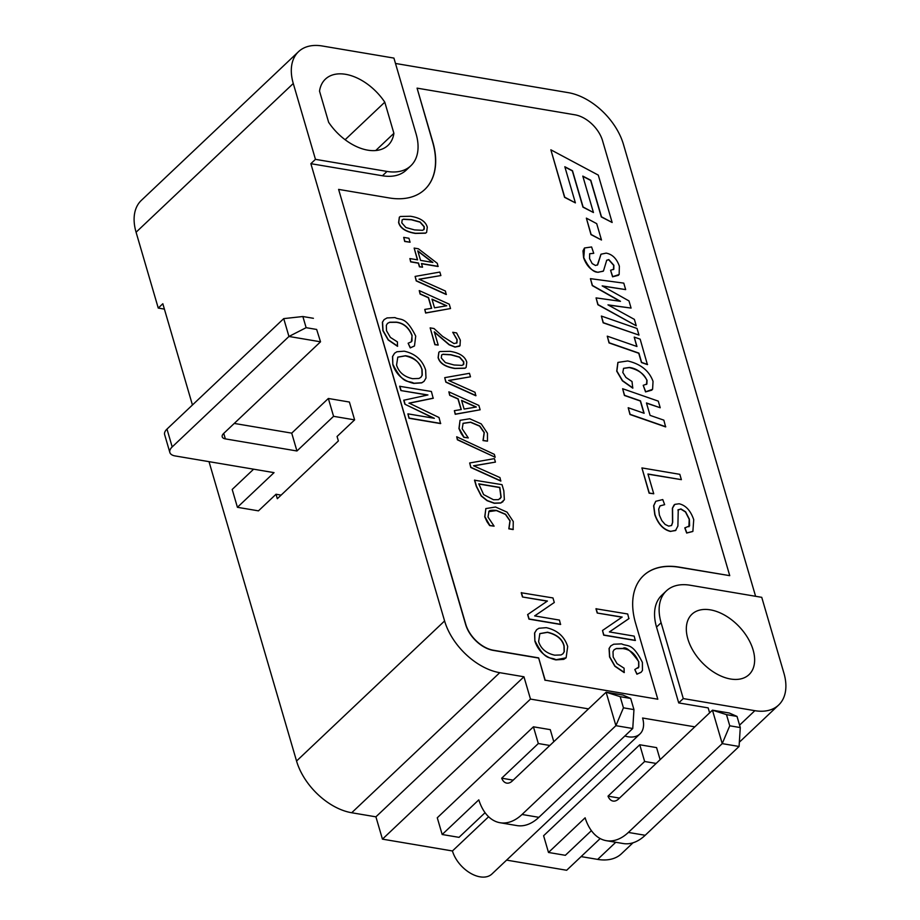 <?xml version="1.0" encoding="UTF-8"?>
<svg xmlns="http://www.w3.org/2000/svg" width="920" height="920" viewBox="0 0 920 920"><rect width="100%" height="100%" fill="white"/><g stroke="black" fill="none" stroke-linecap="round" stroke-linejoin="round"><path stroke-width="1.38" d="M395.485 63.457L568.295 92.655A53.613 33.304 -133.4 0 1 623.449 144.371L755.596 596.286M666.356 590.904A53.613 33.304 46.6 0 1 690.161 585.235L761.748 597.333L783.92 673.175A53.613 33.304 -133.4 0 1 778.665 705.007A53.613 33.304 -133.4 0 1 754.86 710.677L683.284 698.579L678.707 702.914L656.523 627.072A53.613 33.304 -133.4 0 1 661.779 595.24L666.356 590.904A53.613 33.304 46.6 0 0 661.101 622.736L683.284 698.579M485.081 812.693L459.011 837.349L442.175 834.509L437.276 817.776L533.428 726.811L550.275 729.652L553.794 741.716M533.428 726.811L538.327 743.532L501.699 778.193A13.409 8.107 -80.4 0 0 506.724 783.115A13.409 8.107 -80.4 0 0 512.221 781.045L606.119 692.208L615.905 725.673L623.438 707.825L620.172 696.67L606.119 692.208L622.966 695.048L630.694 698.452L633.96 709.607L632.753 728.513L538.878 817.328L522.031 814.476A53.613 32.419 99.6 0 1 500.054 822.733A53.613 32.419 99.6 0 1 478.803 799.848L442.175 834.509M500.054 822.733L516.902 825.585A53.613 32.419 -80.4 0 0 538.878 817.328M522.031 814.476L615.905 725.673L632.753 728.513M630.694 698.452L620.172 696.67M623.438 707.825L633.96 709.607M501.699 778.193L513.188 780.137M538.327 743.532L549.815 745.476M588.501 708.883L530.483 699.085L523.952 676.775L499.744 672.681A53.613 33.304 -133.4 0 1 444.59 620.954L310.868 163.679L315.457 159.344L293.273 83.501A53.613 33.304 -133.4 0 1 298.528 51.669A53.613 33.304 -133.4 0 1 322.334 46L393.921 58.086L416.093 133.929A53.613 33.304 46.6 0 1 410.837 165.772L406.26 170.096A53.613 33.304 -133.4 0 1 382.455 175.766L310.868 163.679M209.012 461.656L296.55 761.024A53.613 33.304 46.6 0 0 351.704 812.751L375.912 816.833L382.444 839.144L530.483 699.085M591.399 830.656L565.34 855.312L548.492 852.46L543.605 835.739L639.756 744.763L656.592 747.615L660.123 759.667M639.756 744.763L644.644 761.495L608.016 796.156A13.409 8.107 -80.4 0 0 613.053 801.067A13.409 8.107 -80.4 0 0 618.539 799.008L712.448 710.171L722.223 743.624L729.755 725.788L726.49 714.633L712.448 710.171L729.284 713.011L737.023 716.415L740.278 727.57L739.07 746.476L645.196 835.279L628.36 832.439A53.613 32.419 99.6 0 1 606.383 840.696A53.613 32.419 99.6 0 1 585.12 817.811L548.492 852.46M606.383 840.696L623.219 843.536A53.613 32.419 -80.4 0 0 645.196 835.279M628.36 832.439L722.223 743.624L739.07 746.476M737.023 716.415L726.49 714.633M729.755 725.788L740.278 727.57M608.016 796.156L619.505 798.088M644.644 761.495L656.132 763.439M694.818 726.846L642.585 718.014A26.806 16.652 -133.4 0 1 639.963 733.942A26.806 16.652 -133.4 0 1 624.841 735.988M166.98 429.088A13.409 6.681 163.7 0 0 164.634 434.619L169.855 452.467A13.409 6.681 -16.3 0 1 172.189 446.924L166.98 429.088L283.728 318.619L302.864 316.526L306.13 327.681L288.949 336.467L320.528 341.803L316.652 329.452L306.13 327.681M281.129 495.109L276.023 494.247L258.462 510.853L237.417 507.299L274.045 472.638L175.087 455.929A13.409 6.681 -16.3 0 1 169.855 452.467M354.614 419.876L333.569 416.323L296.941 450.984L291.72 433.136L328.348 398.475L349.404 402.04L354.614 419.876L337.065 436.482L338.376 440.944L277.322 498.709L276.023 494.247M296.941 450.984L225.354 438.886L223.744 433.377M316.652 329.452L320.528 341.803L223.617 433.492A8.038 4.013 163.7 0 0 222.214 436.816A8.038 4.013 163.7 0 0 225.354 438.886M283.728 318.619L288.949 336.467L172.189 446.924M302.864 316.526L313.398 318.297M291.72 433.136L234.255 423.43M328.348 398.475L333.569 416.323M237.417 507.299L232.196 489.451L253.609 469.188M389.125 197.927A80.431 49.956 46.6 0 0 424.833 189.428A80.431 49.956 46.6 0 0 432.722 141.68L417.07 88.136L574.966 114.816A26.806 16.652 -133.4 0 1 602.543 140.679L729.744 575.655L679.213 567.122A80.431 49.956 46.6 0 0 643.505 575.621A80.431 49.956 46.6 0 0 635.628 623.369L657.8 699.211L545.169 680.19L538.637 657.88L493.373 650.233A26.806 16.652 -133.4 0 1 465.796 624.369L338.606 189.393L389.125 197.927M641.918 467.923L649.106 493.166L653.74 493.775L647.956 474.007L681.375 479.653L679.822 474.329L641.918 467.923L649.267 493.016L653.74 493.775M648.013 474.179L681.375 479.653M628.199 407.732L629.97 414.494L665.62 426.903L663.849 420.152L650.072 415.368L646.449 402.96L660.215 407.744L658.283 401.131L622.633 388.723L624.565 395.335L640.492 400.867L644.115 413.275L628.199 407.732L630.131 414.345L665.781 426.753M622.633 388.723L624.415 395.473L640.331 401.016L643.896 413.195M646.507 403.178L660.215 407.744M623.507 368.391L629.245 367.586C638.549 369.805 644.425 374.084 646.875 380.397L646.495 384.433M617.883 362.468L616.722 371.185L622.391 380.822L632.764 388.148L632.017 381.512L625.922 377.453L622.806 372.462L623.587 368.322L629.395 367.448C636.72 368.437 642.597 372.715 647.024 380.247L646.875 384.008L643.218 385.319L645.713 391.77L652.591 389.321L653.039 381.374C649.209 370.829 640.769 364.021 627.739 360.962L617.964 362.399L616.883 371.047L622.541 380.673L632.914 387.998M643.218 385.319L645.553 391.909L651.855 390.137M607.269 336.168L609.04 342.918L638.744 353.268L641.458 362.537L647.404 364.607L640.159 339.158L634.213 337.099L636.962 346.506L607.269 336.168L609.201 342.78L638.905 353.119L641.608 362.399L647.565 364.458M634.213 337.099L636.755 346.438M601.381 316.066L603.163 322.816L638.974 335.087L637.043 328.474L601.381 316.066L603.324 322.678L638.974 335.087M608.373 305.084L631.074 308.073L628.981 300.921L602.174 285.89L625.669 289.604L623.771 283.13L590.444 278.656L592.434 285.464L620.482 301.311L596.068 297.896L598.034 304.589L636.26 325.806L634.386 319.389L607.97 304.865L631.074 308.073M596.068 297.896L597.873 304.727L636.26 325.806M590.444 278.656L592.284 285.602L619.942 301.242M602.6 286.12L625.669 289.604M606.579 260.371L608.66 259.716L613.709 265.408L613.456 269.594M584.441 248.066L582.981 250.849L583.602 257.761C586.649 266.121 591.468 270.963 598.092 272.308L603.336 271.055M603.485 270.905L606.728 260.233L608.81 259.578L613.87 265.259L613.801 269.238L610.569 270.261L612.731 276.655L619.148 274.505L619.367 266.214C616.733 258.635 612.329 254.276 606.165 253.126L601.024 254.196L597.701 264.73L595.539 265.5L592.169 263.568L589.582 258.647L589.662 253.77L593.745 253.31L591.583 246.962L584.522 247.986L583.763 257.623C588.685 267.812 593.515 272.654 598.241 272.17L603.152 271.25M600.944 254.265L597.344 265.144M610.569 270.261L612.582 276.805L618.435 275.31M408.94 403.259L433.182 398.291L431.388 391.483L399.659 386.296L400.901 390.563L427.938 394.956L403.742 400.246L404.903 404.225L433.653 418.197M400.901 390.563L427.501 395.048M404.903 404.225L434.343 418.312L407.905 413.85L408.997 418.255L440.588 423.591L439.001 417.496L409.101 403.121L433.343 398.141M394.519 353.291L392.506 356.558L392.828 364.653C396.163 374.601 403.144 380.857 413.77 383.398L421.682 382.881L423.97 381.386M387.423 323.46L389.539 322.356L396.198 322.299C403.512 323.207 408.756 327.623 411.953 335.547L412.01 340.86L411.297 341.86M384.077 319.642L382.398 322.218L382.881 330.659L388.183 339.963L397.497 346.299L397.417 341.895L390.379 337.387L386.515 330.74L386.331 325.323L387.492 323.391L389.689 322.218L396.359 322.149C403.661 323.058 408.917 327.485 412.103 335.409L411.366 341.791L408.135 343.24L410.389 347.772L414.483 345.943L415.725 336.11C405.513 315.617 400.637 320.643 395.002 317.584L387.055 317.929L384.157 319.573L382.547 322.069L383.042 330.522L388.332 339.813L397.659 346.15M408.135 343.24L410.239 347.909L414.402 346.023M488.761 511.669L496.363 510.565L505.425 514.395L509.944 520.892L508.817 528.827L513.13 529.563L513.256 521.49L507.046 512.141L495.523 507.012L485.829 508.576L484.897 516.672L489.831 525.447L494.097 526.171L488.002 517.04L488.922 511.531C489.06 510.393 491.591 510.025 496.512 510.428L505.574 514.257L510.094 520.754L508.978 528.689L513.279 529.414M485.863 508.541L484.748 516.822L487.002 521.743L489.67 525.596L494.097 526.171M474.662 480.044L476.468 486.243L481.355 495.845L487.197 500.526L494.385 503.136L500.882 502.895L504.378 499.755L503.826 490.82L502.021 484.667L474.501 480.194L476.318 486.392L481.206 495.995L487.048 500.664L494.235 503.274L500.721 503.033L503.033 501.618M469.671 462.978L470.787 467.475L500.779 481.068L499.962 477.584L473.558 465.773L495.431 462.104L494.408 458.631L469.671 462.978L470.936 467.337L500.928 480.93M473.754 465.853L495.431 462.104M456.699 436.77L457.378 439.783L495.178 457.251L494.327 454.342L456.699 436.77L457.527 439.633L495.178 457.251M462.955 423.418L470.557 422.315L479.619 426.144L484.138 432.641L483.011 440.577L487.473 441.163L487.45 433.239L481.24 423.89L469.717 418.761L460.023 420.325L459.091 428.421L464.013 437.207L468.291 437.92L462.197 428.789L463.116 423.28L470.706 422.176L479.768 426.006L484.288 432.503L483.161 440.438L487.473 441.163M460.058 420.291L458.942 428.57L461.184 433.492L463.864 437.345L468.291 437.92M454.365 410.665L455.227 414.287L480.136 409.791L478.86 405.433L448.868 391.839L449.834 395.151L458.137 398.854L461.265 409.549L454.365 410.665L455.388 414.138L480.136 409.791M448.868 391.839L449.684 395.301L457.987 398.992L461.081 409.584M444.716 377.66L445.843 382.156L475.835 395.761L475.007 392.276L448.615 380.454L470.476 376.797L469.464 373.313L444.716 377.66L445.993 382.018L475.985 395.611M448.81 380.546L470.476 376.797M438.84 352.256L438.104 357.581C439.622 363.296 445.211 366.93 454.859 368.494L464.979 368.264L466.037 367.528M434.183 331.993L449.121 344.77L454.997 347.093L459.597 346.173M430.157 327.876L434.884 344.69L438.207 345.08L434.332 331.844L449.27 344.632L455.147 346.955L460.011 345.724L460.322 340.147L456.596 332.925L452.732 332.281L457.113 339.526L456.952 342.861L453.985 343.562L442.589 336.386L434.022 328.532L430.157 327.876L435.034 344.54L438.207 345.08M452.732 332.281L456.964 339.664L456.688 343.125M424.764 309.419L425.626 313.041L450.524 308.545L449.247 304.186L419.255 290.593L420.221 293.905L428.524 297.608L431.664 308.303L424.764 309.419L425.776 312.892L450.524 308.545M419.255 290.593L420.072 294.055L428.375 297.747L431.468 308.338M415.115 276.414L416.231 280.911L446.223 294.515L445.406 291.03L419.014 279.208L440.875 275.551L439.852 272.067L415.115 276.414L416.38 280.772L446.384 294.365M419.198 279.3L440.875 275.551M421.532 263.718L438.035 266.501L437.299 263.327L418.381 248.791L414.149 248.078L417.599 259.865L409.894 258.566L410.815 261.74L418.531 263.039L419.589 266.685L422.544 267.18L421.475 263.534L438.184 266.363M409.894 258.566L410.665 261.878L418.37 263.189L419.44 266.834L422.544 267.18M414.149 248.078L417.392 259.831M403.696 237.383L404.697 241.477L410.078 242.213L408.928 238.257L403.696 237.383L404.857 241.327L410.078 242.213M399.349 217.189L398.601 222.513C400.119 228.217 405.709 231.863 415.368 233.427L425.477 233.197L426.535 232.461M536.578 629.774L534.566 633.04L534.888 641.148C538.223 651.095 545.203 657.34 555.829 659.881L563.73 659.364L565.995 657.904M534.704 615.905L554.3 602.485L552.966 597.942L521.237 592.756L522.479 596.988L547.216 601.162M522.479 596.988L547.423 601.036L527.62 614.583L528.954 619.125L560.533 624.461L559.441 620.08L534.646 615.894L554.3 602.485M614.088 649.761L616.216 648.646L622.874 648.588C630.177 649.497 635.432 653.913 638.63 661.836L638.675 667.149L637.962 668.15M610.754 645.932L609.063 648.508L609.557 656.949L614.847 666.252L624.174 672.589L624.082 668.184L617.044 663.676L613.18 657.029L613.007 651.613L614.169 649.681L616.365 648.508L623.024 648.439C625.473 646.162 630.717 650.589 638.779 661.698L638.836 667L634.8 669.53L637.065 674.061L641.148 672.232L642.447 670.438L642.39 662.4C632.189 641.907 627.302 646.932 621.667 643.873L613.72 644.219L610.822 645.863L609.212 648.358L609.707 656.811L614.997 666.103L624.323 672.439M634.8 669.53L636.904 674.21L641.079 672.313M609.431 631.936L628.889 618.665L627.705 613.985L595.976 608.787L597.218 613.03L621.955 617.205M597.218 613.03L622.161 617.067L602.508 630.476L603.681 635.156L635.271 640.492L634.179 636.122L609.385 631.925L629.038 618.516M564.903 167.014L572.343 170.879L582.947 207.138L593.446 212.52L582.797 176.099L590.789 180.251L601.473 216.798L612.145 222.49L598.287 175.111L550.861 149.81L564.719 197.19L575.391 202.883L564.822 166.75L572.493 170.74L583.096 207L593.446 212.52M550.861 149.81L564.569 197.34L575.391 202.883M582.877 176.364L590.64 180.4L601.323 216.947L612.145 222.49M586.362 218.132L590.985 234.634L601.484 240.005L596.7 223.652L586.362 218.132L591.134 234.485L601.484 240.005M677.89 510.071L680.811 509.082L685.469 511.968L689.206 519.305L688.896 526.78M655.719 501.354L653.625 505.793L654.798 514.694C658.168 524.159 663.389 529.747 670.496 531.449L675.97 530.196M659.985 505.931L664.643 504.666L662.768 499.572L655.787 501.285L653.775 505.655L654.959 514.544C658.317 524.02 663.55 529.598 670.645 531.311L675.533 530.553L677.89 526.044L678.247 509.634M674.084 504.953L672.405 508.208L672.531 522.457L671.519 525.561M678.04 509.921L680.961 508.932L685.63 511.83L689.367 519.167L689.586 525.895L684.802 527.908L686.665 533.048L692.794 531.484M397.728 357.178L405.341 355.891C414.702 358.133 420.221 362.698 421.912 369.598L422.084 375.314L420.842 377.361M478.814 484.023L499.675 487.542L500.997 497.352L500.089 498.778M461.644 400.625L475.996 407.077M441.588 354.982L442.853 354.384L450.846 354.832L459.482 357.213L463.588 361.893L463.3 364.803M432.043 299.379L446.395 305.831M417.864 251.183L432.446 262.373M402.086 219.903L403.362 219.305L411.343 219.765L419.991 222.145L424.097 226.814L423.798 229.724M539.787 633.673L547.4 632.373C556.761 634.616 562.281 639.181 563.971 646.081L564.144 651.797L562.89 653.844M424.764 189.508A80.431 49.956 46.6 0 0 432.572 141.818L417.07 88.136M643.436 575.69A80.431 49.956 46.6 0 1 679.063 567.26L729.744 575.655M545.169 680.19L657.8 699.211M545.008 680.328L538.637 657.88M538.487 658.03L493.223 650.382A26.806 16.652 -133.4 0 1 465.647 624.519L338.606 189.393M684.963 527.758L686.814 532.91L692.875 531.403L693.726 519.697C690.667 510.657 685.803 505.344 679.121 503.769L674.82 504.378L672.554 508.07L672.681 522.318L671.6 525.492L668.713 526.125L665.137 524.446L661.779 520.57L659.364 515.062L658.685 509.082L660.065 505.85L664.643 504.666M596.125 608.649L597.367 612.881M521.387 592.606L522.629 596.838M538.614 641.585L539.856 633.592L547.549 632.224C556.91 634.478 562.43 639.043 564.121 645.943L564.293 651.647L562.971 653.775L561.028 654.948L554.702 655.178C546.238 653.292 540.879 648.761 538.614 641.585M535.037 640.998C545.778 661.986 549.999 656.339 555.99 659.744L566.11 657.8L567.697 646.519C564.431 636.41 557.278 630.131 546.261 627.67L538.936 628.256L536.659 629.706L534.716 632.903L534.888 641.148M414.529 229.919L405.892 227.516L401.798 222.881L402.166 219.834L403.512 219.167L411.504 219.615L420.141 221.996L424.246 226.677L424.281 229.114L422.591 230.31L414.529 229.919M427.282 227.183C425.718 221.444 420.129 217.798 410.515 216.257L400.349 216.476L399.418 217.12L398.751 222.364C400.28 228.079 405.858 231.713 415.518 233.277L425.638 233.047L426.615 232.38L427.282 227.183M420.555 260.371L417.772 250.849L432.883 262.453L420.555 260.371M434.516 307.82L431.974 299.138L446.74 305.773L434.516 307.82M454.031 364.987L445.383 362.584L441.289 357.96L441.669 354.913L443.014 354.234L450.995 354.695L459.643 357.075L463.749 361.744L463.784 364.182L462.093 365.389L454.031 364.987M466.785 362.261C465.209 356.523 459.62 352.877 450.018 351.325L439.852 351.543L438.921 352.188L438.253 357.443C439.772 363.147 445.36 366.792 455.02 368.356L465.129 368.126L466.106 367.459L466.785 362.261M464.117 409.066L461.575 400.384L476.341 407.019L464.117 409.066M493.453 499.732L483.621 494.592L478.768 483.839L499.836 487.404L501.147 497.214L498.559 499.64L493.453 499.732M396.554 365.091L397.808 357.109L405.49 355.741C413.287 356.81 418.818 361.376 422.061 369.449L422.234 375.164L420.911 377.292L418.968 378.453L412.643 378.695C404.179 376.809 398.82 372.278 396.554 365.091M392.978 364.516C403.719 385.503 407.94 379.856 413.931 383.249L421.831 382.731L424.051 381.317L425.994 378.039L425.638 370.035C422.372 359.927 415.219 353.648 404.202 351.187L396.888 351.762L394.599 353.211L392.656 356.408L392.828 364.653M399.809 386.159L401.051 390.413M403.891 400.108L405.053 404.087M589.731 253.702L593.745 253.31M633.04 842.777L621.471 853.737A53.613 33.304 -133.4 0 1 597.667 859.395L581.095 856.6M506.598 860.119L566.662 870.262L600.173 838.557M382.444 839.144L452.444 850.966L488.612 816.753M452.444 850.966A26.806 16.652 46.6 0 0 470.419 873.183A26.806 16.652 46.6 0 0 491.924 874L639.963 733.942M375.912 816.833L523.952 676.775M393.898 133.331A45.575 28.313 -133.4 0 1 388.033 145.349A45.575 28.313 -133.4 0 1 328.635 122.302L319.527 91.149A45.575 28.313 -133.4 0 1 325.392 79.132A45.575 28.313 -133.4 0 1 384.79 102.177L393.898 133.331L375.716 150.535M384.79 102.177L345.115 139.725M710.366 609.856A41.55 25.806 -133.4 0 1 747.776 637.939A41.55 25.806 -133.4 0 1 749.041 674.613A41.55 25.806 -133.4 0 1 701.73 662.17A41.55 25.806 -133.4 0 1 691.92 614.249A41.55 25.806 -133.4 0 1 710.366 609.856M602.508 630.476L603.842 635.019L635.421 640.355M527.769 614.445L529.103 618.976L560.683 624.312M407.905 413.85L409.159 418.105L440.737 423.441M678.707 702.914L708.181 707.894L709.619 712.839M164.404 309.108L158.251 308.073L162.828 303.738L192.441 404.995M158.251 308.073L136.079 232.231A53.613 33.304 -133.4 0 1 141.335 200.387L298.528 51.669M315.457 159.344L387.032 171.43A53.613 33.304 46.6 0 0 410.837 165.772M296.55 761.024L444.59 620.954M136.079 232.231L293.273 83.501M597.667 859.395L615.756 842.283M351.704 812.751L499.744 672.681M387.032 171.43L382.455 175.766M661.101 622.736L656.523 627.072M739.577 725.144L754.86 710.677M739.346 742.21L778.665 705.007"/></g></svg>
